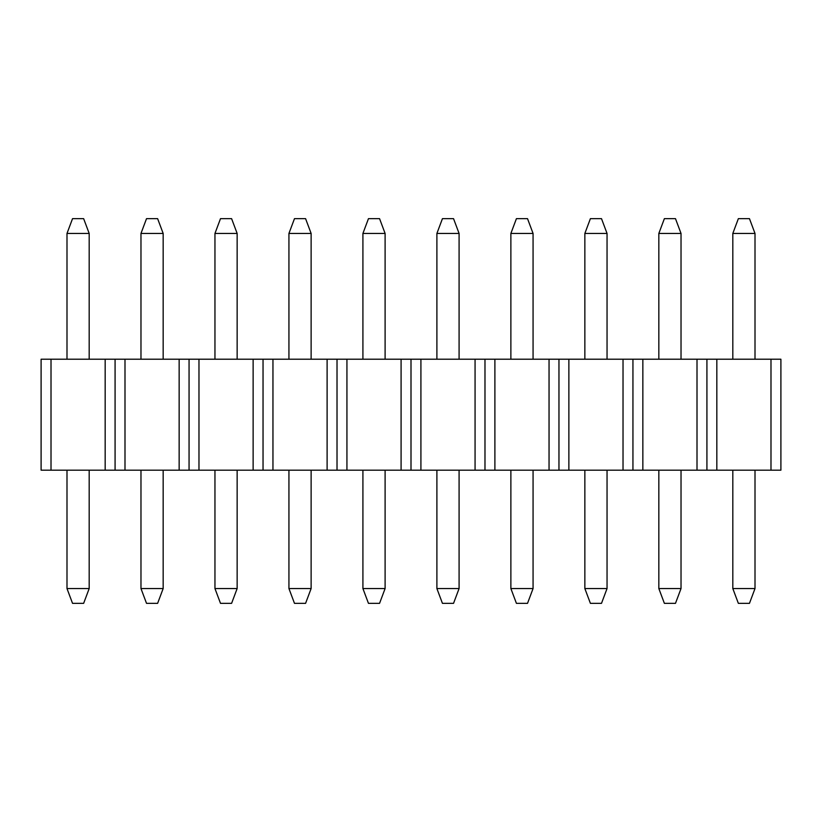 <?xml version="1.0" encoding="UTF-8"?>
<svg xmlns="http://www.w3.org/2000/svg" width="822" height="822" viewBox="0 0 822 822"><rect width="100%" height="100%" fill="white"/><g stroke="black" fill="none" stroke-linecap="round" stroke-linejoin="round"><path stroke-width="1.23" d="M749.459 603.348L738.362 603.348L749.459 603.348L755.007 588.552L749.459 603.348M738.362 218.652L749.459 218.652L755.007 233.448L755.007 359.214L755.007 233.448L749.459 218.652L738.362 218.652L732.813 233.448L738.362 218.652M755.007 470.184L755.007 588.552L732.813 588.552L738.362 603.348L732.813 588.552L732.813 470.184L732.813 588.552L755.007 588.552L755.007 470.184M732.813 359.214L732.813 233.448L755.007 233.448L732.813 233.448L732.813 359.214M675.479 603.348L664.382 603.348L675.479 603.348L681.027 588.552L675.479 603.348M664.382 218.652L675.479 218.652L681.027 233.448L681.027 359.214L681.027 233.448L675.479 218.652L664.382 218.652L658.833 233.448L664.382 218.652M681.027 470.184L681.027 588.552L658.833 588.552L664.382 603.348L658.833 588.552L658.833 470.184L658.833 588.552L681.027 588.552L681.027 470.184M658.833 359.214L658.833 233.448L681.027 233.448L658.833 233.448L658.833 359.214M601.499 603.348L590.402 603.348L601.499 603.348L607.047 588.552L601.499 603.348M590.402 218.652L601.499 218.652L607.047 233.448L607.047 359.214L607.047 233.448L601.499 218.652L590.402 218.652L584.853 233.448L590.402 218.652M607.047 470.184L607.047 588.552L584.853 588.552L590.402 603.348L584.853 588.552L584.853 470.184L584.853 588.552L607.047 588.552L607.047 470.184M584.853 359.214L584.853 233.448L607.047 233.448L584.853 233.448L584.853 359.214M527.519 603.348L516.422 603.348L527.519 603.348L533.067 588.552L527.519 603.348M516.422 218.652L527.519 218.652L533.067 233.448L533.067 359.214L533.067 233.448L527.519 218.652L516.422 218.652L510.873 233.448L516.422 218.652M533.067 470.184L533.067 588.552L510.873 588.552L516.422 603.348L510.873 588.552L510.873 470.184L510.873 588.552L533.067 588.552L533.067 470.184M510.873 359.214L510.873 233.448L533.067 233.448L510.873 233.448L510.873 359.214M453.538 603.348L442.442 603.348L453.538 603.348L459.087 588.552L453.538 603.348M442.442 218.652L453.538 218.652L459.087 233.448L459.087 359.214L459.087 233.448L453.538 218.652L442.442 218.652L436.893 233.448L442.442 218.652M459.087 470.184L459.087 588.552L436.893 588.552L442.442 603.348L436.893 588.552L436.893 470.184L436.893 588.552L459.087 588.552L459.087 470.184M436.893 359.214L436.893 233.448L459.087 233.448L436.893 233.448L436.893 359.214M379.558 603.348L368.462 603.348L379.558 603.348L385.107 588.552L379.558 603.348M368.462 218.652L379.558 218.652L385.107 233.448L385.107 359.214L385.107 233.448L379.558 218.652L368.462 218.652L362.913 233.448L368.462 218.652M385.107 470.184L385.107 588.552L362.913 588.552L368.462 603.348L362.913 588.552L362.913 470.184L362.913 588.552L385.107 588.552L385.107 470.184M362.913 359.214L362.913 233.448L385.107 233.448L362.913 233.448L362.913 359.214M305.579 603.348L294.482 603.348L305.579 603.348L311.127 588.552L305.579 603.348M294.482 218.652L305.579 218.652L311.127 233.448L311.127 359.214L311.127 233.448L305.579 218.652L294.482 218.652L288.933 233.448L294.482 218.652M311.127 470.184L311.127 588.552L288.933 588.552L294.482 603.348L288.933 588.552L288.933 470.184L288.933 588.552L311.127 588.552L311.127 470.184M288.933 359.214L288.933 233.448L311.127 233.448L288.933 233.448L288.933 359.214M231.599 603.348L220.502 603.348L231.599 603.348L237.147 588.552L231.599 603.348M220.502 218.652L231.599 218.652L237.147 233.448L237.147 359.214L237.147 233.448L231.599 218.652L220.502 218.652L214.953 233.448L220.502 218.652M237.147 470.184L237.147 588.552L214.953 588.552L220.502 603.348L214.953 588.552L214.953 470.184L214.953 588.552L237.147 588.552L237.147 470.184M214.953 359.214L214.953 233.448L237.147 233.448L214.953 233.448L214.953 359.214M157.619 603.348L146.522 603.348L157.619 603.348L163.167 588.552L157.619 603.348M146.522 218.652L157.619 218.652L163.167 233.448L163.167 359.214L163.167 233.448L157.619 218.652L146.522 218.652L140.973 233.448L146.522 218.652M163.167 470.184L163.167 588.552L140.973 588.552L146.522 603.348L140.973 588.552L140.973 470.184L140.973 588.552L163.167 588.552L163.167 470.184M140.973 359.214L140.973 233.448L163.167 233.448L140.973 233.448L140.973 359.214M83.639 603.348L72.541 603.348L83.639 603.348L89.187 588.552L83.639 603.348M72.541 218.652L83.639 218.652L89.187 233.448L89.187 359.214L89.187 233.448L83.639 218.652L72.541 218.652L66.993 233.448L72.541 218.652M89.187 470.184L89.187 588.552L66.993 588.552L72.541 603.348L66.993 588.552L66.993 470.184L66.993 588.552L89.187 588.552L89.187 470.184M66.993 359.214L66.993 233.448L89.187 233.448L66.993 233.448L66.993 359.214M780.9 470.184L41.1 470.184L780.9 470.184L780.9 359.214L780.9 470.184M41.1 359.214L780.9 359.214L770.985 359.214L770.985 470.184L770.985 359.214L716.835 359.214L716.835 470.184L716.835 359.214L706.92 359.214L706.92 470.184L706.92 359.214L697.005 359.214L697.005 470.184L697.005 359.214L642.855 359.214L642.855 470.184L642.855 359.214L632.94 359.214L632.94 470.184L632.94 359.214L623.025 359.214L623.025 470.184L623.025 359.214L568.875 359.214L568.875 470.184L568.875 359.214L558.96 359.214L558.96 470.184L558.96 359.214L549.045 359.214L549.045 470.184L549.045 359.214L494.895 359.214L494.895 470.184L494.895 359.214L484.98 359.214L484.98 470.184L484.98 359.214L475.065 359.214L475.065 470.184L475.065 359.214L420.915 359.214L420.915 470.184L420.915 359.214L411 359.214L411 470.184L411 359.214L401.085 359.214L401.085 470.184L401.085 359.214L346.935 359.214L346.935 470.184L346.935 359.214L337.02 359.214L337.02 470.184L337.02 359.214L327.105 359.214L327.105 470.184L327.105 359.214L272.955 359.214L272.955 470.184L272.955 359.214L263.04 359.214L263.04 470.184L263.04 359.214L253.125 359.214L253.125 470.184L253.125 359.214L198.975 359.214L198.975 470.184L198.975 359.214L189.06 359.214L189.06 470.184L189.06 359.214L179.145 359.214L179.145 470.184L179.145 359.214L124.995 359.214L124.995 470.184L124.995 359.214L115.08 359.214L115.08 470.184L115.08 359.214L105.165 359.214L105.165 470.184L105.165 359.214L51.015 359.214L51.015 470.184L51.015 359.214L41.1 359.214L41.1 470.184L41.1 359.214"/></g></svg>
